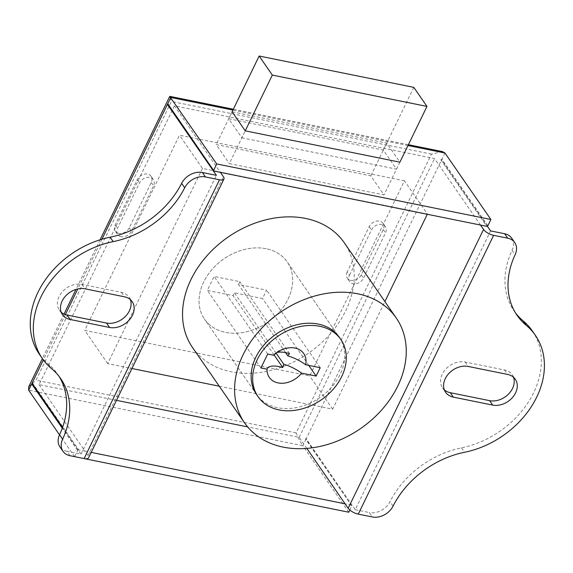 <?xml version="1.0" encoding="UTF-8"?>
<svg xmlns="http://www.w3.org/2000/svg" width="573" height="573" viewBox="0 0 573 573"><rect width="100%" height="100%" fill="white"/><g stroke="black" fill="none" stroke-linecap="round" stroke-linejoin="round"><path stroke-width="0.43" stroke-dasharray="2.87 2.15" d="M347.174 271.982A8.38 6.418 145.4 0 0 347.31 278.17A8.38 6.418 145.4 0 0 350.819 280.376A8.38 6.418 145.4 0 0 361.234 274.832L383.23 229.529A8.38 6.418 145.4 0 0 383.101 223.341A8.38 6.418 145.4 0 0 376.053 221.242A8.38 6.418 145.4 0 0 369.17 226.679L347.174 271.982L349.473 275.305A8.38 6.418 145.4 0 0 349.609 281.493A8.38 6.418 145.4 0 0 353.118 283.699A8.38 6.418 145.4 0 0 363.533 278.156L385.529 232.853A8.38 6.418 145.4 0 0 385.393 226.664A8.38 6.418 145.4 0 0 378.352 224.566A8.38 6.418 145.4 0 0 371.469 230.002L349.473 275.305M118.833 233.376A8.38 6.418 -34.6 0 1 115.323 231.17A8.38 6.418 -34.6 0 1 115.187 224.981L137.191 179.678A8.38 6.418 -34.6 0 1 144.067 174.235A8.38 6.418 -34.6 0 1 151.114 176.334A8.38 6.418 -34.6 0 1 151.251 182.522L129.247 227.825A8.38 6.418 -34.6 0 1 118.833 233.376M121.132 236.699A8.38 6.418 -34.6 0 1 117.623 234.493A8.38 6.418 -34.6 0 1 117.486 228.305L139.483 183.002A8.38 6.418 -34.6 0 1 146.366 177.558A8.38 6.418 -34.6 0 1 153.414 179.657A8.38 6.418 -34.6 0 1 153.543 185.845L131.546 231.155A8.38 6.418 -34.6 0 1 121.132 236.699M348.756 512.226L302.816 445.737L305.86 439.47L351.801 505.952L349.824 510.02M351.801 505.952L305.495 438.624L306.197 438.768L355.203 509.691L490.574 230.898M487.852 225.769L441.912 159.28L440.866 159.838L441.575 159.982L487.251 226.091M70.028 455.721L66.962 451.288L81.037 454.138L62.557 427.394M81.037 454.138L216.408 175.352M241.863 137.814L396.516 169.15L383.351 150.09L228.691 118.754L241.863 137.814L245.244 130.845L229.343 163.606L383.996 194.935L370.824 175.875L216.171 144.546L229.343 163.606M480.482 225.046L434.542 158.556L174.436 105.855L220.376 172.344M116.484 400.334L39.064 384.648L174.436 105.855M306.813 448.401L299.17 437.342L247.665 426.906M299.17 437.342L434.542 158.556M32.038 383.222L32.74 383.366L78.68 449.848L85.005 451.13L88.07 455.564A8.38 3.194 -154.1 0 1 88.579 457.806M32.296 383.602L32.74 383.366M39.064 384.648L85.005 451.13L91.207 452.391M444.956 153.012L305.86 439.47L305.495 438.624M351.435 505.114L345.111 503.832M78.68 449.848L77.634 450.407L74.605 456.652M74.562 456.645L59.506 434.85M28.722 386.761L35.999 380.214L171.377 101.421L169.701 96.422M442.499 151.616L431.476 154.123L296.105 432.916C298.497 438.259 300.739 442.535 302.816 445.737L28.65 390.192M396.516 169.15L399.904 162.18L386.732 143.121L232.079 111.785L216.171 144.546M77.634 450.407L62.278 428.181M440.866 159.838L486.806 226.328M355.203 509.691L369.277 512.541L372.335 516.975M513.48 377.249A18.436 14.124 145.4 0 0 512.226 374.835A18.436 14.124 145.4 0 0 504.498 369.986L465.133 362.014A18.436 14.124 145.4 0 0 445.321 369.578A18.436 14.124 145.4 0 0 442.514 387.828A18.436 14.124 145.4 0 0 444.326 389.848M511.675 238.16A16.76 12.842 -34.6 0 1 512.061 250.286A83.816 64.205 145.4 0 0 514.01 310.895A83.816 64.205 145.4 0 0 515.6 313.073M532.267 330.836A83.816 64.205 -34.6 0 1 461.48 447.85A83.816 64.205 145.4 0 0 389.977 501.704A16.76 12.842 -34.6 0 1 369.277 512.541M66.962 451.288A16.76 12.842 -34.6 0 1 59.943 446.883M59.076 376.397A83.816 64.205 145.4 0 0 57.601 374.14A83.816 64.205 145.4 0 0 48.476 364.17A83.816 64.205 -34.6 0 1 39.344 354.2M130.35 299.622A18.436 14.124 145.4 0 0 129.097 297.215A18.436 14.124 145.4 0 0 121.369 292.359L82.003 284.387A18.436 14.124 145.4 0 0 62.192 291.951A18.436 14.124 145.4 0 0 59.391 310.201A18.436 14.124 145.4 0 0 61.196 312.228M383.351 150.09L386.732 143.121M228.691 118.754L232.079 111.785M266.173 248.725A50.288 38.527 145.4 0 0 212.139 269.367A50.288 38.527 145.4 0 0 204.497 319.132A50.288 38.527 145.4 0 0 225.561 332.361A50.288 38.527 145.4 0 0 279.595 311.726A50.288 38.527 145.4 0 0 287.245 261.954A50.288 38.527 145.4 0 0 266.173 248.725A50.288 38.527 145.4 0 0 212.139 269.367A50.288 38.527 145.4 0 0 204.497 319.132A50.288 38.527 145.4 0 0 225.561 332.361A50.288 38.527 145.4 0 0 279.595 311.726A50.288 38.527 145.4 0 0 287.245 261.954A50.288 38.527 145.4 0 0 266.173 248.725M256.561 394.482L204.497 319.132L256.561 394.482A50.288 38.527 145.4 0 0 277.626 407.711A50.288 38.527 145.4 0 0 331.66 387.076A50.288 38.527 145.4 0 0 339.309 337.311L287.245 261.954L339.309 337.311M192.514 347.51A92.196 70.629 145.4 0 0 231.134 371.77A92.196 70.629 145.4 0 0 330.198 333.93A92.196 70.629 145.4 0 0 344.215 242.687M404.445 180.782L179.492 135.207L84.725 330.356L309.685 375.938L404.445 180.782L427.415 214.03L202.462 168.448L179.492 135.207M202.462 168.448L107.695 363.604L131.933 368.511M219.244 386.202L332.655 409.179L384.906 301.577M107.695 363.604L84.725 330.356M332.655 409.179L309.685 375.938M413.806 87.361L370.824 175.875M399.904 162.18L383.996 194.935M238.483 284.452L239.836 281.665L214.101 276.451L207.333 290.389L233.068 295.604L234.421 292.817L262.541 298.512L266.603 290.153L238.483 284.452L285.583 352.624M289.544 353.605L239.836 281.665M277.096 352.502A22.218 8.473 25.9 0 0 274.832 353.656A22.218 8.473 25.9 0 0 273.808 355.26M267.698 354.021L214.101 276.451M260.93 367.959L207.333 290.389M274.095 354.981L233.068 295.604M276.15 353.212L234.421 292.817M308.754 365.402L262.541 298.512M320.2 367.716L266.603 290.153M115.187 224.981L117.486 228.305M296.105 432.916L35.999 380.214M431.476 154.123L171.377 101.421M101.958 239.22L77.821 288.935M65.365 314.584L43.34 359.937M407.99 145.521L232.917 110.052M88.07 455.564L223.441 176.778M465.133 362.014L468.191 366.441M504.498 369.986L507.563 374.42M82.003 284.387L85.069 288.821M121.369 292.359L124.434 296.793M461.48 447.85L464.538 452.283M393.042 506.138L389.977 501.704M512.061 250.286L515.127 254.713M48.476 364.17L51.534 368.604M129.247 227.825L131.546 231.155M137.191 179.678L139.483 183.002M151.251 182.522L153.543 185.845M361.234 274.832L363.533 278.156M369.17 226.679L371.469 230.002M383.23 229.529L385.529 232.853M347.31 278.17L349.609 281.493M115.323 231.17L117.623 234.493M408.391 144.704L233.318 109.235M442.514 387.828L445.579 392.261M512.226 374.835L515.285 379.269M59.391 310.201L62.45 314.634M129.097 297.215L132.162 301.649M514.01 310.895L517.075 315.329M57.601 374.14L60.666 378.574M100.082 239.793L75.994 289.408M64.026 314.054L42.388 358.612M151.114 176.334L153.414 179.657M383.101 223.341L385.393 226.664M294.042 347.904A23.751 23.751 0 0 0 274.832 353.656"/><path stroke-width="0.86" d="M349.824 510.02L348.756 512.226L74.562 456.645M487.251 226.091L490.574 230.898L504.648 233.748A16.76 12.842 -34.6 0 1 511.675 238.16L514.733 242.594A16.76 12.842 145.4 0 0 507.714 238.182L493.64 235.331A8.38 3.194 -154.1 0 1 483.548 229.472L480.482 225.046L220.376 172.344L223.441 176.778A8.38 3.194 -154.1 0 1 223.95 179.012A8.38 3.194 -154.1 0 1 219.473 179.786L205.399 176.935A16.76 12.842 145.4 0 0 184.699 187.772L181.634 183.339A16.76 12.842 -34.6 0 1 202.333 172.502L216.408 175.352L167.409 104.429L168.111 104.573L167.746 103.734L214.051 171.062L220.376 172.344M100.082 239.793L169.701 96.422L216.73 163.95L213.686 170.224M62.557 427.394L32.038 383.222L31.694 383.917L32.296 383.602M247.665 426.906L116.484 400.334M514.733 242.594A16.76 12.842 145.4 0 1 515.127 254.713A83.816 64.205 145.4 0 0 517.075 315.329A83.816 64.205 145.4 0 0 526.2 325.299A83.816 64.205 -34.6 0 1 535.332 335.269A83.816 64.205 -34.6 0 1 464.538 452.283A83.816 64.205 145.4 0 0 393.042 506.138A16.76 12.842 145.4 0 1 372.335 516.975L358.261 514.124A8.38 3.194 -154.1 0 1 348.169 508.265L345.111 503.832L91.207 452.391M345.111 503.832L306.813 448.401M232.917 110.052L170.79 97.46L101.958 239.22M408.391 144.704L442.499 151.616L444.956 153.012L490.896 219.495L487.852 225.769L486.806 226.328L480.482 225.046M490.896 219.495L216.73 163.95M59.506 434.85L28.65 390.192L28.722 386.761L42.388 358.612A83.816 64.205 -34.6 0 1 113.196 241.62A83.816 64.205 145.4 0 0 184.699 187.772M245.244 130.845L399.904 162.18L426.978 106.42L413.806 87.361L259.154 56.025L232.079 111.785L245.244 130.845L272.318 75.084L426.978 106.42M62.278 428.181L31.694 383.917L28.65 390.192M214.051 171.062L168.111 104.573M444.326 389.848A18.436 14.124 145.4 0 0 450.242 392.677L489.607 400.656A18.436 14.124 145.4 0 0 508.222 394.353A18.436 14.124 145.4 0 0 513.48 377.249M515.6 313.073A83.816 64.205 145.4 0 0 523.135 320.866A83.816 64.205 -34.6 0 1 532.267 330.836L535.332 335.269M453.3 397.11L492.673 405.09A18.436 14.124 145.4 0 0 512.484 397.519A18.436 14.124 145.4 0 0 515.285 379.269A18.436 14.124 145.4 0 0 507.563 374.42L468.191 366.441A18.436 14.124 145.4 0 0 448.38 374.011A18.436 14.124 145.4 0 0 445.579 392.261A18.436 14.124 145.4 0 0 453.3 397.11L450.242 392.677M223.95 179.012L88.579 457.806A8.38 3.194 -154.1 0 1 84.102 458.572L70.028 455.721A16.76 12.842 145.4 0 1 63.001 451.309A16.76 12.842 145.4 0 1 62.615 439.19A83.816 64.205 145.4 0 0 60.666 378.574A83.816 64.205 145.4 0 0 51.534 368.604A83.816 64.205 -34.6 0 1 42.409 358.634L39.344 354.2A83.816 64.205 -34.6 0 1 110.131 237.186A83.816 64.205 145.4 0 0 181.634 183.339M70.178 319.483L109.543 327.462A18.436 14.124 145.4 0 0 129.355 319.892A18.436 14.124 145.4 0 0 132.162 301.649A18.436 14.124 145.4 0 0 124.434 296.793L85.069 288.821A18.436 14.124 145.4 0 0 65.258 296.384A18.436 14.124 145.4 0 0 62.45 314.634A18.436 14.124 145.4 0 0 70.178 319.483L67.113 315.05L106.478 323.029A18.436 14.124 145.4 0 0 125.093 316.726A18.436 14.124 145.4 0 0 130.35 299.622M63.001 451.309L59.943 446.883A16.76 12.842 -34.6 0 1 59.549 434.757A83.816 64.205 145.4 0 0 59.076 376.397M61.196 312.228A18.436 14.124 145.4 0 0 67.113 315.05M340.842 339.524L339.309 337.311A50.288 38.527 145.4 0 0 318.244 324.074A50.288 38.527 145.4 0 0 264.21 344.717A50.288 38.527 145.4 0 0 256.561 394.482L258.094 396.702A50.288 38.527 145.4 0 0 279.158 409.931A50.288 38.527 145.4 0 0 333.192 389.289A50.288 38.527 145.4 0 0 340.842 339.524A50.288 38.527 145.4 0 0 319.77 326.295A50.288 38.527 145.4 0 0 265.736 346.93A50.288 38.527 145.4 0 0 258.094 396.702M283.205 447.119A92.196 70.629 145.4 0 0 382.263 409.28A92.196 70.629 145.4 0 0 396.28 318.044A92.196 70.629 145.4 0 0 357.659 293.784A92.196 70.629 145.4 0 0 258.595 331.624A92.196 70.629 145.4 0 0 244.578 422.867A92.196 70.629 145.4 0 0 283.205 447.119M396.28 318.044L344.215 242.687A92.196 70.629 145.4 0 0 305.595 218.435A92.196 70.629 145.4 0 0 206.531 256.274A92.196 70.629 145.4 0 0 192.514 347.51L244.578 422.867M131.933 368.511L219.244 386.202M384.906 301.577L427.3 214.266M259.154 56.025L272.318 75.084M273.808 355.26L267.698 354.021L260.93 367.959L267.039 369.198A20.957 16.051 145.4 0 0 279.588 383.151A20.957 16.051 145.4 0 0 301.563 373.13L316.138 376.081L320.2 367.716L305.624 364.765A20.957 16.051 145.4 0 0 294.042 347.904A20.957 16.051 145.4 0 0 273.808 355.26M305.624 364.765A23.207 8.853 25.9 0 0 287.818 355.862L285.583 352.624M287.818 355.862A23.378 12.09 101.5 0 1 289.544 353.605A22.218 8.473 25.9 0 0 277.096 352.502M267.039 369.198A22.218 8.473 -154.1 0 1 282.776 367.544L274.095 354.981M282.776 367.544A23.378 12.09 101.5 0 1 283.757 364.22L276.15 353.212M283.757 364.22A23.207 8.853 -154.1 0 1 301.563 373.13M316.138 376.081L308.754 365.402M77.821 288.935L65.365 314.584M43.34 359.937L32.038 383.222M444.956 153.012L407.99 145.521M507.714 238.182L504.648 233.748M358.261 514.124L493.64 235.331M348.169 508.265L483.548 229.472M202.333 172.502L205.399 176.935M84.102 458.572L219.473 179.786M489.607 400.656L492.673 405.09M106.478 323.029L109.543 327.462M523.135 320.866L526.2 325.299M110.131 237.186L113.196 241.62M59.549 434.757L62.615 439.19M233.318 109.235L169.809 96.364M75.994 289.408L64.026 314.054"/></g></svg>
